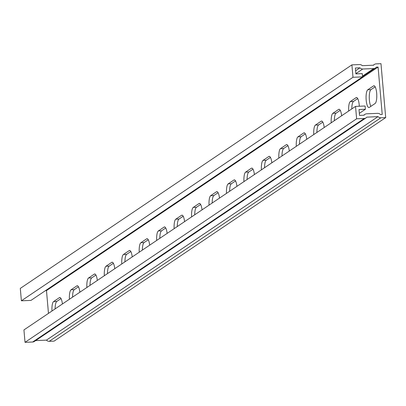 <?xml version="1.0" encoding="UTF-8"?>
<svg xmlns="http://www.w3.org/2000/svg" width="406" height="406" viewBox="0 0 406 406"><rect width="100%" height="100%" fill="white"/><g stroke="black" fill="none" stroke-linecap="round" stroke-linejoin="round"><path stroke-width="0.61" d="M21.386 300.8L352.987 77.277L351.9 64.874L20.3 288.397L21.386 300.8L30.957 300.41L362.553 76.881L362.269 73.618L355.889 73.882L355.377 68.005L359.96 67.817A3.583 3.4 56 0 0 362.751 69.015L373.723 68.558A3.583 3.4 56 0 0 376.286 67.142L378.077 67.071L46.477 290.594L48.471 313.381M359.96 67.817L355.615 70.745M378.077 67.071L382.224 114.472L380.437 114.543A3.583 3.4 56 0 0 377.646 113.35L366.669 113.802A3.583 3.4 56 0 0 364.106 115.218L359.523 115.405L359.011 109.529L365.39 109.265L359.34 113.34M351.9 64.874L359.554 64.559A3.583 3.4 -124 0 1 362.264 65.665L373.627 65.199A3.583 3.4 -124 0 1 376.123 63.874L380.98 63.676L385.7 117.603L54.099 341.126L49.238 341.329A3.583 3.4 -124 0 1 46.446 340.132L35.677 340.573M385.7 117.603L380.838 117.806A3.583 3.4 -124 0 1 378.047 116.608L46.446 340.132M378.047 116.608L366.77 117.161A3.583 3.4 -124 0 1 364.273 118.486L356.62 118.801L355.534 106.397L365.101 106.002L365.39 109.265M45.452 290.635L46.477 290.594M362.553 76.881L352.987 77.277M51.973 311.016A8.962 2.451 87.6 0 1 53.628 301.541L59.388 297.659A8.962 2.451 87.6 0 1 59.789 297.517A8.962 2.451 87.6 0 1 62.422 303.977M86.879 287.489A8.962 2.451 87.6 0 1 88.533 278.008L94.293 274.126A8.962 2.451 87.6 0 1 94.694 273.989A8.962 2.451 87.6 0 1 97.323 280.45M121.785 263.961A8.962 2.451 87.6 0 1 123.439 254.481L129.194 250.598A8.962 2.451 87.6 0 1 129.6 250.456A8.962 2.451 87.6 0 1 132.229 256.917M156.691 240.433A8.962 2.451 87.6 0 1 158.34 230.953L164.1 227.071A8.962 2.451 87.6 0 1 164.506 226.929A8.962 2.451 87.6 0 1 167.135 233.389M191.596 216.9A8.962 2.451 87.6 0 1 193.246 207.425L199.006 203.543A8.962 2.451 87.6 0 1 199.407 203.401A8.962 2.451 87.6 0 1 202.041 209.861M226.502 193.373A8.962 2.451 87.6 0 1 228.152 183.898L233.912 180.015A8.962 2.451 87.6 0 1 234.313 179.873A8.962 2.451 87.6 0 1 236.947 186.334M261.408 169.845A8.962 2.451 87.6 0 1 263.058 160.365L268.818 156.483A8.962 2.451 87.6 0 1 269.219 156.34A8.962 2.451 87.6 0 1 271.853 162.806M296.309 146.317A8.962 2.451 87.6 0 1 297.963 136.837L303.724 132.955A8.962 2.451 87.6 0 1 304.124 132.813A8.962 2.451 87.6 0 1 306.758 139.273M331.215 122.79A8.962 2.451 87.6 0 1 332.869 113.31L338.629 109.427A8.962 2.451 87.6 0 1 339.03 109.285A8.962 2.451 87.6 0 1 341.664 115.746M373.535 85.899A8.962 2.451 87.6 0 1 373.936 85.757A8.962 2.451 87.6 0 1 376.717 93.862A8.962 2.451 87.6 0 1 375.073 103.525L369.318 107.407A8.962 2.451 87.6 0 1 368.912 107.549A8.962 2.451 87.6 0 1 366.131 99.44A8.962 2.451 87.6 0 1 367.775 89.782L373.535 85.899L374.347 85.864M348.668 111.021A8.962 2.451 87.6 0 1 350.322 101.546L356.082 97.663A8.962 2.451 87.6 0 1 356.483 97.521A8.962 2.451 87.6 0 1 359.295 106.24M313.762 134.553A8.962 2.451 87.6 0 1 315.416 125.073L321.176 121.191A8.962 2.451 87.6 0 1 321.577 121.049A8.962 2.451 87.6 0 1 324.211 127.509M278.856 158.081A8.962 2.451 87.6 0 1 280.51 148.601L286.271 144.719A8.962 2.451 87.6 0 1 286.672 144.577A8.962 2.451 87.6 0 1 289.305 151.037M243.955 181.609A8.962 2.451 87.6 0 1 245.605 172.129L251.365 168.246A8.962 2.451 87.6 0 1 251.766 168.109A8.962 2.451 87.6 0 1 254.4 174.57M209.049 205.137A8.962 2.451 87.6 0 1 210.699 195.662L216.459 191.779A8.962 2.451 87.6 0 1 216.86 191.637A8.962 2.451 87.6 0 1 219.494 198.098M174.144 228.669A8.962 2.451 87.6 0 1 175.793 219.189L181.553 215.307A8.962 2.451 87.6 0 1 181.959 215.165A8.962 2.451 87.6 0 1 184.588 221.625M139.238 252.197A8.962 2.451 87.6 0 1 140.892 242.717L146.647 238.835A8.962 2.451 87.6 0 1 147.053 238.692A8.962 2.451 87.6 0 1 149.682 245.153M104.332 275.725A8.962 2.451 87.6 0 1 105.986 266.245L111.741 262.362A8.962 2.451 87.6 0 1 112.147 262.22A8.962 2.451 87.6 0 1 114.776 268.686M69.426 299.252A8.962 2.451 87.6 0 1 71.08 289.777L76.841 285.895A8.962 2.451 87.6 0 1 77.241 285.753A8.962 2.451 87.6 0 1 79.875 292.213M61.017 298.577L56.815 301.409A8.962 2.451 -92.4 0 0 55.109 308.905M95.923 275.05L91.72 277.882A8.962 2.451 -92.4 0 0 90.015 285.377M130.828 251.522L126.626 254.349A8.962 2.451 -92.4 0 0 124.921 261.85M165.734 227.989L161.532 230.821A8.962 2.451 -92.4 0 0 159.827 238.317M200.635 204.462L196.438 207.293A8.962 2.451 -92.4 0 0 194.728 214.789M235.541 180.934L231.344 183.766A8.962 2.451 -92.4 0 0 229.634 191.262M270.447 157.406L266.25 160.233A8.962 2.451 -92.4 0 0 264.539 167.734M305.353 133.873L301.156 136.705A8.962 2.451 -92.4 0 0 299.445 144.201M340.258 110.346L336.056 113.178A8.962 2.451 -92.4 0 0 334.351 120.673M375.164 86.818L370.962 89.65A8.962 2.451 -92.4 0 0 369.257 97.064A8.962 2.451 -92.4 0 0 370.876 106.357M357.711 98.582L353.509 101.414A8.962 2.451 -92.4 0 0 351.804 108.909M322.806 122.11L318.608 124.941A8.962 2.451 -92.4 0 0 316.898 132.437M287.9 145.642L283.703 148.469A8.962 2.451 -92.4 0 0 281.992 155.97M252.994 169.17L248.797 172.002A8.962 2.451 -92.4 0 0 247.087 179.498M218.088 192.698L213.891 195.53A8.962 2.451 -92.4 0 0 212.181 203.025M183.182 216.225L178.985 219.057A8.962 2.451 -92.4 0 0 177.275 226.553M148.281 239.753L144.079 242.585A8.962 2.451 -92.4 0 0 142.374 250.081M113.375 263.286L109.173 266.113A8.962 2.451 -92.4 0 0 107.468 273.614M78.47 286.814L74.268 289.645A8.962 2.451 -92.4 0 0 72.562 297.141M365.968 117.933L34.368 341.456A3.583 3.4 -124 0 1 32.673 342.009L25.02 342.324L356.62 118.801M25.02 342.324L23.934 329.921L355.534 106.397M362.751 69.015L355.869 73.653M380.838 117.806L49.238 341.329M373.723 68.558L362.492 76.135M364.273 118.486L32.673 342.009M60.2 297.623L59.388 297.659M56.815 301.409L53.628 301.541M95.105 274.096L94.293 274.126M91.72 277.882L88.533 278.008M130.011 250.568L129.194 250.598M126.626 254.349L123.439 254.481M164.917 227.035L164.1 227.071M161.532 230.821L158.34 230.953M199.823 203.507L199.006 203.543M196.438 207.293L193.246 207.425M234.729 179.98L233.912 180.015M231.344 183.766L228.152 183.898M269.635 156.452L268.818 156.483M266.25 160.233L263.058 160.365M304.536 132.924L303.724 132.955M301.156 136.705L297.963 136.837M339.441 109.392L338.629 109.427M336.056 113.178L332.869 113.31M370.962 89.65L367.775 89.782M356.894 97.628L356.082 97.663M353.509 101.414L350.322 101.546M321.988 121.155L321.176 121.191M318.608 124.941L315.416 125.073M287.083 144.688L286.271 144.719M283.703 148.469L280.51 148.601M252.182 168.216L251.365 168.246M248.797 172.002L245.605 172.129M217.276 191.744L216.459 191.779M213.891 195.53L210.699 195.662M182.37 215.271L181.553 215.307M178.985 219.057L175.793 219.189M147.464 238.799L146.647 238.835M144.079 242.585L140.892 242.717M112.558 262.332L111.741 262.362M109.173 266.113L105.986 266.245M77.653 285.86L76.841 285.895M74.268 289.645L71.08 289.777M364.974 114.355L363.669 115.233M375.423 68.01L362.538 76.693M374.423 64.427L373.119 65.31"/></g></svg>

